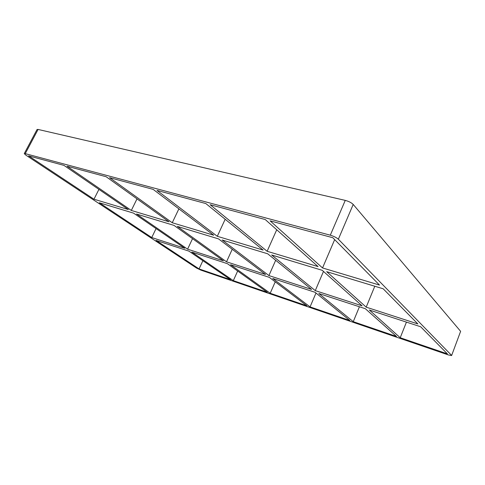 <?xml version="1.0" encoding="UTF-8"?>
<svg xmlns="http://www.w3.org/2000/svg" width="485" height="485" viewBox="0 0 485 485"><rect width="100%" height="100%" fill="white"/><g stroke="black" fill="none" stroke-linecap="round" stroke-linejoin="round"><path stroke-width="0.73" d="M366.187 307.157L417.852 323.932L383.174 288.781L326.678 271.661L366.187 307.157L374.79 286.241M315.274 290.63L362.113 305.835L322.246 270.321L271.661 254.989L315.274 290.63L323.483 271.424M268.908 275.577L311.57 289.424L267.684 253.782L222.13 239.978L268.908 275.577L275.68 260.275M226.513 261.809L265.525 274.48L218.541 238.893L177.304 226.398L226.513 261.809L232.236 249.266M151.744 237.541L99.316 202.76L133.575 213.145L184.743 248.253L151.744 237.541L156.061 228.568M187.592 249.175L223.415 260.809L174.048 225.41L136.546 214.043L187.592 249.175L192.527 238.662M400.222 337.736L447.388 353.868L420.628 326.745L369.37 310.018L400.222 337.736L406.442 322.113M199.068 268.926L230.599 279.712L188.956 251.145L156.079 240.414L199.068 268.926L202.882 260.694M353.256 321.67L396.481 336.451L365.32 308.696L318.809 293.516L353.256 321.67L359.415 306.769M310.067 306.896L349.818 320.494L315.123 292.316L272.722 278.475L310.067 306.896L315.99 293.019M270.206 293.261L306.896 305.811L269.357 277.378L230.545 264.713L270.206 293.261L275.237 281.833M233.315 280.639L267.277 292.261L227.459 263.707L191.799 252.073L233.315 280.639L237.662 271.024M38.091 129.44L37.06 129.489L24.262 153.618L25.256 153.642L38.091 129.44L345.259 200.39L330.297 235.189C333.832 236.25 336.523 237.589 338.36 239.214L353.207 204.446C351.449 202.694 348.8 201.342 345.259 200.39M353.207 204.446L460.623 331.328L451.614 355.541L448.479 354.971L200.869 270.121L196.546 268.066L25.82 155.115L24.262 153.618M451.614 355.541L460.623 331.328M137.012 198.85L131.32 210.448L168.974 221.772L106.16 176.734L67.027 166.203L131.32 210.448M128.337 209.55L63.941 165.373L28.609 155.867L93.975 199.22L128.337 209.55M178.88 208.853L172.248 222.754L213.685 235.213L153.169 189.38L109.586 177.655L172.248 222.754M225.173 219.256L217.298 236.298L263.119 250.078L205.84 203.554L156.994 190.411L217.298 236.298M276.723 229.763L267.126 251.285L318.075 266.598L265.253 219.541L210.138 204.712L267.126 251.285M451.48 355.269L338.36 239.214M330.297 235.189L25.256 153.642M322.537 267.944L379.519 285.077L332.801 237.723L270.121 220.857L322.537 267.944L334.668 239.614M93.975 199.22L98.928 189.374"/></g></svg>
